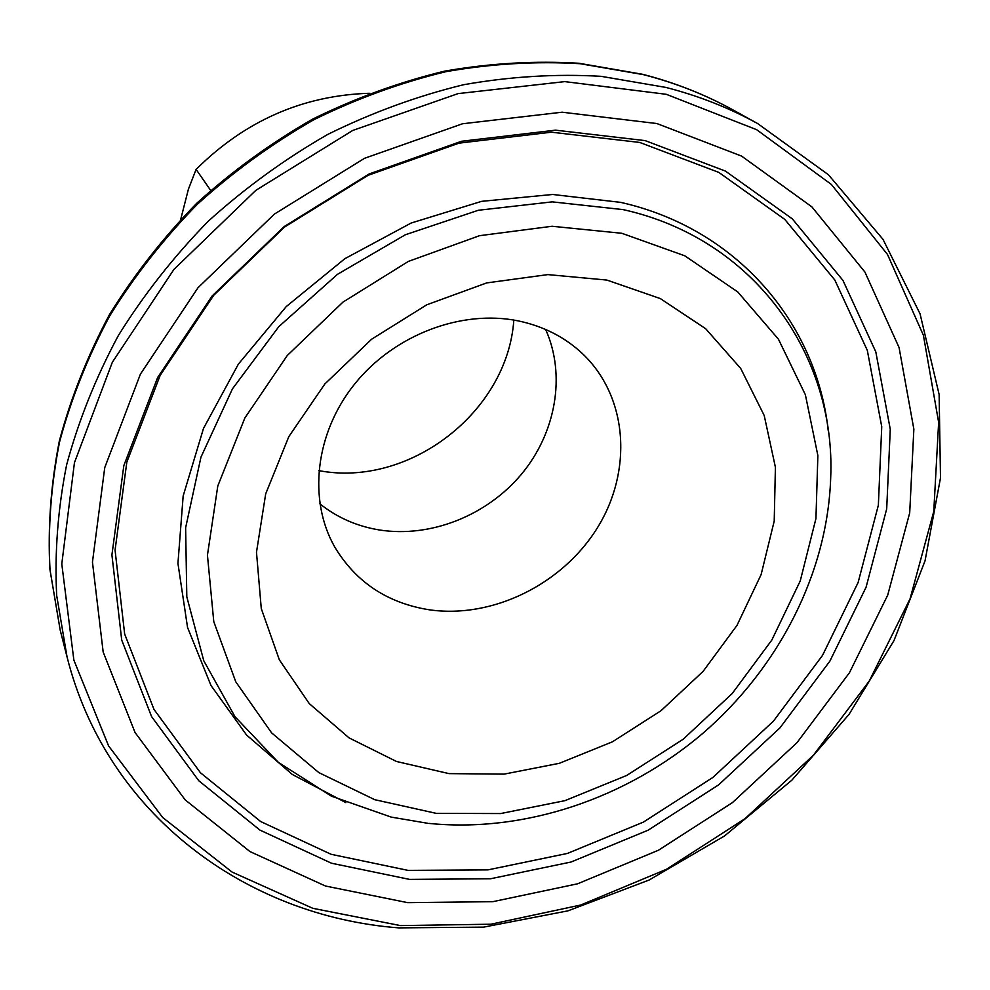 <?xml version="1.0" encoding="UTF-8"?>
<svg xmlns="http://www.w3.org/2000/svg" width="990" height="990" viewBox="0 0 990 990"><rect width="100%" height="100%" fill="white"/><g stroke="black" fill="none" stroke-linecap="round" stroke-linejoin="round"><path stroke-width="1.49" d="M513.822 320.067C507.672 411.902 409.216 487.909 318.805 470.621M369.369 93.283C302.915 95.374 245.161 120.743 196.107 169.389L210.635 190.365M429.153 609.778C492.302 618.973 562.407 584.422 597.403 527.794C632.536 471.277 628.143 398.029 583.58 354.705C565.797 337.615 544.054 326.354 518.339 320.909C461.563 309.226 394.181 334.781 354.705 383.959C315.142 433.113 307.878 499.727 334.657 546.876C355.794 582.083 387.3 603.058 429.153 609.778M319.844 503.799C337.144 517.597 357.019 526.321 379.492 529.984C430.502 538.003 486.733 515.666 521.346 474.346C555.86 433.001 566.218 375.284 545.651 329.472M448.977 773.611L504.096 774.13L559.325 763.315L612.34 741.857L660.936 710.771L703.073 671.406L736.993 625.371L761.124 574.559L774.217 521.062L775.405 467.206L764.206 415.491L740.73 368.478L705.66 328.717L660.342 298.584L606.845 280.059L547.878 274.601L486.672 282.917L426.752 304.809L371.696 339.162L324.819 384.009L288.833 436.615L265.704 493.824L256.484 552.234L261.273 608.565L279.353 659.847L309.264 703.593L349.074 737.896L396.47 761.471L448.977 773.611M196.107 169.389L188.397 189.226L180.7 219.409M428.893 823.408C524.725 832.961 626.237 798.522 702.64 733.503C778.586 668.002 827.529 573.346 830.684 477.898C836.08 355.682 754.887 238.85 623.168 209.62L552.271 201.861L478.318 210.264L405.343 234.766L337.528 274.292L278.796 326.65L232.464 388.835L200.945 457.182L185.625 527.806L186.813 596.834L203.779 660.8L235.014 716.735L278.388 762.387L331.378 796.158L391.285 817.121L427.779 823.296M621.807 233.281L552.111 226.264L479.519 235.694L408.325 261.434L342.899 302.16L287.286 355.484L244.802 418.077L217.788 486.016L207.442 555.192L213.778 621.633L235.769 681.813L271.594 732.848L318.829 772.608L374.69 799.673L436.268 813.359L500.631 813.557L564.981 800.65L626.633 775.492L683.125 739.283L732.204 693.532L771.829 640.047L800.242 580.932L815.946 518.55L817.864 455.536L805.377 394.75L778.437 339.199L737.736 291.914L684.734 255.779L621.807 233.281M828.185 430.316C816.564 323.309 737.364 228.628 620.668 202.368L552.655 194.473L481.635 201.341L411.172 223.022L344.879 258.675L286.271 306.553L238.355 364.159L203.495 428.423L183.162 495.978L177.94 563.409L187.556 627.499L210.969 685.464L246.572 735.026L292.298 774.465L345.894 802.643M408.066 870.383L487.959 869.876L567.431 853.429L643.351 822.133L712.887 777.447L773.413 721.166L822.529 655.38L858.12 582.491L878.353 505.234L881.744 426.727L867.327 350.411L834.818 280.009L784.785 219.396L718.827 172.409L639.738 142.449L551.48 132.19L459.038 143.129L368.094 175.304L284.526 227.069L213.741 295.255L160.17 375.371L126.819 462.157L115.063 550.093L124.653 634.008L153.982 709.397L200.426 772.732L260.667 821.539L331.106 854.296L408.066 870.383M409.538 879.392L490.557 878.761L571.143 861.993L648.128 830.189L718.641 784.86L780.021 727.798L829.892 661.11L866.077 587.231L886.693 508.91L890.27 429.289L875.804 351.871L842.96 280.405L792.309 218.852L725.435 171.097L645.171 140.617L555.526 130.16L461.575 141.261L369.121 173.968L284.13 226.611L212.157 295.948L157.695 377.413L123.824 465.609L111.919 554.932L121.721 640.097L151.569 716.562L198.767 780.739L259.962 830.115L331.464 863.218L409.538 879.392M656.902 123.552L562.11 112.204L462.59 123.75L364.53 158.301L274.366 214.112L198.049 287.682L140.419 374.109L104.754 467.589L92.454 562.11L103.17 652.039L135.073 732.551L185.229 799.932L250 851.586L325.463 886.025L407.707 902.657L492.909 901.667L577.554 883.81L658.387 850.274L732.427 802.618L796.938 742.723L849.445 672.742L887.696 595.188L909.699 512.907L913.857 429.14L899.068 347.527L864.913 272.04L811.862 206.848L741.56 156.086L656.902 123.552M733.578 110.249C705.796 94.842 675.774 82.987 643.5 74.658L580.14 63.706C536.135 61.071 491.436 63.719 446.02 71.651C400.727 82.616 356.586 98.678 313.632 119.852C271.866 143.773 233.108 171.913 197.319 204.287C163.709 238.701 134.516 275.901 109.729 315.884C87.776 356.969 71.032 399.081 59.487 442.233C51.022 485.446 47.854 527.967 50.007 569.807L60.192 630.098L49.896 569.287C47.718 527.175 50.861 484.444 59.326 441.082C70.835 397.844 87.553 355.695 109.445 314.647C134.145 274.713 163.239 237.588 196.725 203.284C232.353 171.01 270.988 142.968 312.605 119.147C355.435 98.047 399.477 82.046 444.733 71.119C490.137 63.224 534.897 60.6 579.026 63.273L642.696 74.312C675.205 82.702 705.499 94.681 733.578 110.249L757.808 123.663C729.482 107.972 698.841 95.882 665.862 87.417L601.066 76.329C556.034 73.706 510.246 76.502 463.691 84.707C417.236 96.03 371.955 112.588 327.851 134.368C284.971 158.957 245.136 187.877 208.37 221.129C173.819 256.46 143.798 294.636 118.305 335.635C95.708 377.735 78.47 420.874 66.578 465.04C57.841 509.244 54.537 552.705 56.678 595.423L67.048 656.939C106.871 814.82 246.411 916.109 398.425 927.853M666.258 94.298L564.795 81.613L458.036 93.617L352.712 130.457L255.853 190.328L173.955 269.391L112.328 362.278L74.448 462.652L61.788 563.954L73.866 660.095L108.578 745.903L162.657 817.468L232.118 872.091L312.766 908.3L400.368 925.588L490.941 924.202L580.759 905.009L666.468 869.294L744.95 818.718L813.409 755.234L869.232 681.071L910.058 598.826L933.768 511.459L938.644 422.334L923.398 335.264L887.51 254.48L831.377 184.449L756.62 129.678L666.258 94.298M60.192 630.098L67.048 656.939M398.723 927.877L483.578 927.135L567.951 910.85L649.093 880.036L724.507 835.968L791.864 780.182L849.036 714.384L894.02 640.53L925.031 560.872L940.5 477.898L939.126 394.49L920.057 313.818L882.993 239.345L828.432 174.76L757.808 123.663"/></g></svg>
